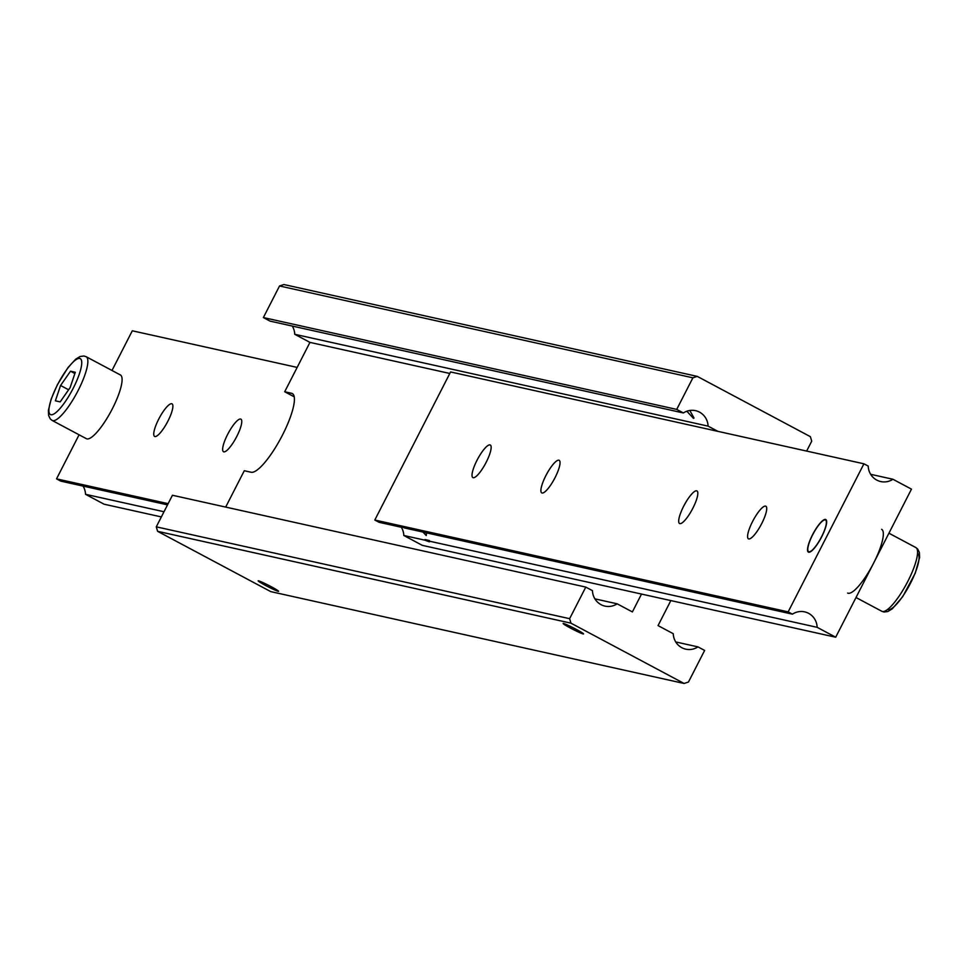 <?xml version="1.0" encoding="UTF-8"?>
<svg xmlns="http://www.w3.org/2000/svg" width="968" height="968" viewBox="0 0 968 968"><rect width="100%" height="100%" fill="white"/><g stroke="black" fill="none" stroke-linecap="round" stroke-linejoin="round"><path stroke-width="1.45" d="M279.534 285.971L692.882 377.822L697.25 376.383L283.902 284.531L279.534 285.971L263.369 317.564L270.036 321.122L683.384 412.961A16.674 16.117 -77.5 0 1 708.08 426.126L294.732 334.287A16.674 16.117 102.5 0 0 292.276 326.059M689.845 410.468L694.02 418.079L693.475 418.37L686.844 411.231M594.921 598.865L617.16 603.814A16.674 16.117 -77.5 0 1 592.452 590.649L585.785 587.092L172.437 495.253L156.284 526.834L157.615 531.323L570.963 623.162L569.632 618.685L156.284 526.834M598.188 602.701L598.986 603.342M583.159 633.943A11.471 0.762 27.1 0 1 571.737 628.74A11.471 0.762 27.1 0 1 563.134 623.489A11.471 0.762 27.1 0 1 573.697 628.038A11.471 0.762 27.1 0 1 583.559 633.943A11.471 0.762 27.1 0 1 583.159 633.943M675.725 641.941L697.964 646.878A16.674 16.117 -77.5 0 1 673.268 633.713L658.046 625.606L670.848 600.583M258.553 580.836A11.471 0.762 27.1 0 1 269.975 586.051A11.471 0.762 27.1 0 1 278.578 591.291A11.471 0.762 27.1 0 1 268.027 586.741A11.471 0.762 27.1 0 1 258.154 580.848A11.471 0.762 27.1 0 1 258.553 580.836M294.199 396.819L284.701 391.75L291.586 393.286A44.455 10.902 118.1 0 1 292.288 393.54A44.455 10.902 118.1 0 1 281.712 436.556A44.455 10.902 118.1 0 1 251.172 472.251L244.287 470.726L225.677 507.075M294.732 334.287L309.954 342.394L284.701 391.75M697.25 376.383L810.385 436.677L811.716 441.166L806.646 451.076M569.632 618.685L585.785 587.092M697.964 646.878L704.631 650.435L688.466 682.029L684.098 683.469L570.963 623.162M617.16 603.814L632.382 611.921L641.518 594.062M684.098 683.469L270.75 591.617L157.615 531.323M683.384 412.961L676.717 409.404L692.882 377.822M717.893 431.353L708.08 426.126M449.805 373.466L309.954 342.394M676.717 409.404L263.369 317.564M870.68 474.308L892.92 479.257A16.674 16.117 -77.5 0 1 868.211 466.08L863.928 463.805L450.58 371.954L374.81 520.034L379.093 522.321L400.45 527.064A16.674 1.101 27.1 0 1 400.026 526.507A16.674 1.101 27.1 0 1 404.588 527.984L792.441 614.16A16.674 16.117 -77.5 0 1 817.149 627.325L429.284 541.148A16.674 1.101 27.1 0 1 429.707 541.693A16.674 1.101 27.1 0 1 425.158 540.229L424.976 539.551L429.393 540.531L429.284 541.148M425.158 540.229L403.801 535.486A16.674 16.117 102.5 0 0 400.994 526.725M402.047 526.955L400.45 527.064M426.586 532.872L426.235 535.534L422.931 532.049M489.989 444.893A18.477 4.537 118.1 0 1 490.28 445.002A18.477 4.537 118.1 0 1 485.585 463.43A18.477 4.537 118.1 0 1 472.892 477.599A18.477 4.537 118.1 0 1 477.297 459.727A18.477 4.537 118.1 0 1 489.989 444.893M558.875 460.199A18.477 4.537 118.1 0 1 559.165 460.308A18.477 4.537 118.1 0 1 554.482 478.736A18.477 4.537 118.1 0 1 541.79 492.918A18.477 4.537 118.1 0 1 546.182 475.034A18.477 4.537 118.1 0 1 558.875 460.199M765.555 506.119A18.477 4.537 118.1 0 1 765.845 506.228A18.477 4.537 118.1 0 1 761.15 524.656A18.477 4.537 118.1 0 1 748.458 538.837A18.477 4.537 118.1 0 1 752.862 520.953A18.477 4.537 118.1 0 1 765.555 506.119M696.658 490.812A18.477 4.537 118.1 0 1 696.948 490.921A18.477 4.537 118.1 0 1 692.265 509.349A18.477 4.537 118.1 0 1 679.572 523.531A18.477 4.537 118.1 0 1 683.965 505.647A18.477 4.537 118.1 0 1 696.658 490.812M429.356 541.209A16.674 1.101 27.1 0 1 424.976 539.551M825.486 519.429A18.477 4.537 118.1 0 1 825.777 519.538A18.477 4.537 118.1 0 1 821.082 537.978A18.477 4.537 118.1 0 1 808.401 552.147A18.477 4.537 118.1 0 1 812.793 534.275A18.477 4.537 118.1 0 1 825.486 519.429M403.801 535.486L422.351 545.371L835.699 637.21L817.149 627.325M792.441 614.16L788.158 611.873L374.81 520.034M892.92 479.257L911.469 489.142L835.699 637.21M788.158 611.873L863.928 463.805M164.003 511.745L85.523 494.309A16.674 16.117 102.5 0 0 83.067 486.093M168.142 503.662L56.531 478.857L60.827 481.144L167.524 504.86M154.916 436.544A18.477 4.537 118.1 0 1 154.626 436.435A18.477 4.537 118.1 0 1 159.309 418.007A18.477 4.537 118.1 0 1 172.001 403.825A18.477 4.537 118.1 0 1 167.609 421.709A18.477 4.537 118.1 0 1 154.916 436.544M223.802 451.85A18.477 4.537 118.1 0 1 223.511 451.741A18.477 4.537 118.1 0 1 228.206 433.313A18.477 4.537 118.1 0 1 240.887 419.132A18.477 4.537 118.1 0 1 236.494 437.016A18.477 4.537 118.1 0 1 223.802 451.85M111.998 370.478L132.301 330.79L297.152 367.416M85.523 494.309L104.072 504.195L161.353 516.924M79.086 434.801L56.531 478.857M881.618 529.314A36.118 8.857 118.1 0 1 872.446 565.348A36.118 8.857 118.1 0 1 847.641 593.057M825.256 519.889A17.968 4.404 118.1 0 1 820.162 539.394A17.968 4.404 118.1 0 1 807.929 550.659A17.968 4.404 118.1 0 1 813.205 533.767A17.968 4.404 118.1 0 1 824.276 519.985A17.968 4.404 118.1 0 1 825.256 519.889M52.163 420.451L86.382 438.685A36.118 8.857 -61.9 0 0 86.963 438.903A36.118 8.857 -61.9 0 0 111.768 409.9A36.118 8.857 -61.9 0 0 120.359 374.943L86.14 356.696L83.889 355.994L80.078 356.514L75.758 359.14L67.941 367.634L57.342 384.804L51.098 399.239L48.4 410.468L48.63 415.526L50.324 418.975L52.163 420.451A36.118 8.857 -61.9 0 0 52.732 420.656A36.118 8.857 -61.9 0 0 77.537 391.653A36.118 8.857 -61.9 0 0 86.14 356.696M70.531 371.204L75.31 372.269L70.12 387.611L60.161 401.889L55.382 400.825L60.573 385.482L70.531 371.204L74.887 373.527M68.607 389.777L60.573 385.482M291.586 393.286L292.893 393.976M915.268 547.344A36.118 8.857 118.1 0 1 915.837 547.549A36.118 8.857 118.1 0 1 906.665 583.595A36.118 8.857 118.1 0 1 881.86 611.304L856.002 597.522M917.507 553.478A31.678 7.768 118.1 0 1 909.509 585.108A31.678 7.768 118.1 0 1 887.716 609.38M57.487 384.804A31.678 7.768 -61.9 0 0 56.809 411.787A31.678 7.768 -61.9 0 0 81.735 363.06A31.678 7.768 -61.9 0 0 57.487 384.804M888.914 533.199L915.837 547.549L917.676 549.025L919.37 552.474L919.6 557.532L915.28 573.092L902.72 596.651L892.254 608.848L887.886 611.498L884.087 612.006L881.86 611.304"/></g></svg>
